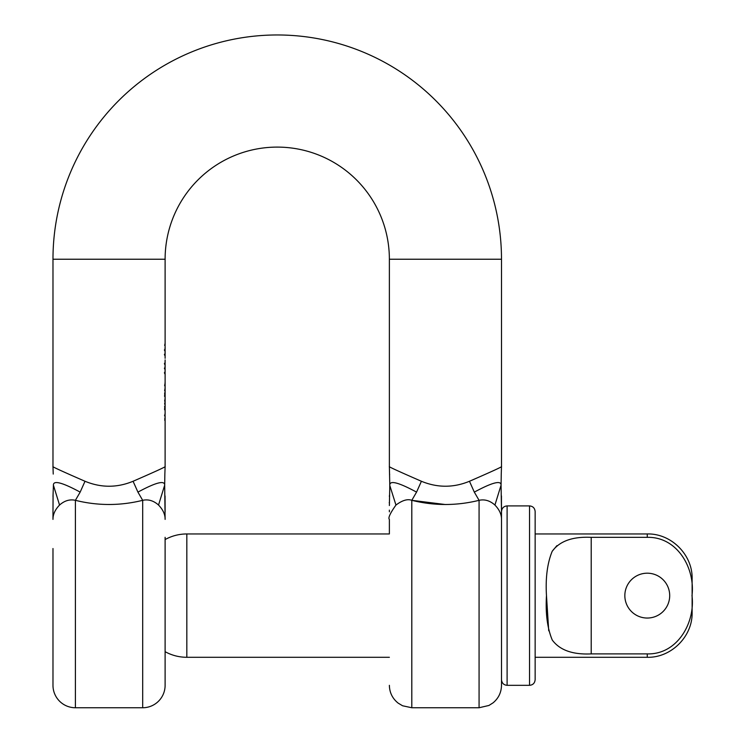 <?xml version="1.0" encoding="UTF-8"?>
<svg xmlns="http://www.w3.org/2000/svg" width="745" height="745" viewBox="0 0 745 745"><rect width="100%" height="100%" fill="white"/><g stroke="black" fill="none" stroke-linecap="round" stroke-linejoin="round"><path stroke-width="1.12" d="M165.111 415.794L165.111 466.575C166.247 466.575 155.565 471.473 133.076 481.27C117.077 487.882 101.059 487.882 85.014 481.27C62.524 471.473 51.843 466.575 52.979 466.575L52.979 259.232A224.264 224.264 0 0 1 277.242 34.968A224.264 224.264 0 0 1 501.497 259.232L501.497 466.575C502.633 466.575 491.961 471.473 469.462 481.27L474.314 492.119L469.462 481.27C453.472 487.873 437.455 487.873 421.409 481.27C398.91 471.473 388.229 466.575 389.374 466.575L389.793 485.479L395.949 505.054C390.119 513.286 387.922 518.054 389.374 519.386L389.374 533.951L186.827 533.951L186.827 657.295C179.107 657.258 171.871 655.395 165.111 651.689M52.979 259.232L165.111 259.232A112.132 112.132 0 0 1 277.242 147.1A112.132 112.132 0 0 1 389.374 259.232L389.374 466.575M165.111 537.313L165.111 685.326A22.424 22.424 0 0 1 142.686 707.75L75.403 707.75A22.424 22.424 0 0 1 52.979 685.326L52.979 548.525M52.979 642.712L52.979 685.326M165.111 685.326L165.111 653.924M165.111 420.99L164.859 418.103L164.794 420.459M165.111 420.459L164.999 418.103L164.859 420.459M165.111 373.739L165.111 414.518M165.111 411.938L165.111 411.408M165.111 408.66L165.111 405.774M164.943 404.563L165.064 398.091M165.111 395.344L164.943 392.466M164.943 391.246L165.064 387.447M164.943 386.227L165.064 382.418M165.111 377.482L165.111 376.942M165.111 373.478L165.027 370.712L165.111 373.478M165.111 369.166L165.111 372.034M165.111 368.915L165.027 366.14L165.111 368.915M165.111 364.603L165.111 367.471M165.111 364.352L165.027 361.576L165.111 364.352M165.111 359.91L165.111 362.899M165.111 355.477L165.111 358.326M165.111 355.216L165.027 352.45L165.111 355.216M165.111 350.914L165.111 353.773M165.111 350.653L165.027 347.887L165.111 350.653M165.111 346.211L165.111 349.209M165.111 345.438L165.073 343.398L164.664 345.466M165.111 259.232L165.111 344.637M165.111 382.958L164.636 385.696L165.111 385.696M165.111 387.977L164.636 390.715L165.111 390.715M164.654 392.997L165.111 394.152M165.111 398.622L164.636 401.061L165.111 401.061M165.111 401.592L164.626 404.023L165.111 404.023M164.654 406.304L165.111 407.468M395.949 505.054C402.291 500.314 407.58 498.731 411.799 500.323L411.799 707.75L479.072 707.75L479.072 500.323C456.583 505.883 434.158 505.883 411.799 500.323L445.435 504.542M389.374 533.951L389.374 519.386M389.374 505.538L389.793 485.479M494.922 505.054L501.078 485.135C501.143 480.125 492.221 482.443 474.314 492.119L479.072 500.323C484.706 499.085 489.986 500.659 494.922 505.054C499.383 509.654 501.571 514.432 501.497 519.386L501.497 511.526C501.86 508.081 503.732 506.218 507.103 505.911L507.103 685.326C503.732 685.018 501.86 683.156 501.497 679.719M501.497 519.386L501.497 685.326C501.348 692.431 498.545 698.261 493.097 702.824L488.943 705.459L479.072 707.75M142.686 707.75L142.686 500.323C120.252 505.874 97.828 505.874 75.403 500.323L75.403 707.75M133.076 481.27L137.927 492.119L142.686 500.323C148.311 499.085 153.6 500.659 158.536 505.054C162.997 509.654 165.185 514.432 165.111 519.386L164.682 485.479M53.072 495.397L52.979 512.476M52.979 511.545L52.979 519.386C52.904 514.432 55.093 509.654 59.553 505.054L59.106 503.825M389.384 496.524L389.421 495.881M411.799 500.323L416.557 492.119C398.649 482.443 389.728 480.125 389.793 485.135M416.557 492.119L421.409 481.27M501.078 485.135L501.255 474.034L501.078 485.135M501.497 511.824L501.078 485.479M501.497 466.575L501.255 474.034M52.979 466.575L53.23 474.071M85.014 481.27L80.162 492.119L75.403 500.323C69.769 499.085 64.489 500.659 59.553 505.054L53.398 485.135C53.333 480.125 62.254 482.443 80.162 492.119L75.403 500.323M52.997 496.496L53.407 485.461M158.536 505.054L164.682 485.135L164.859 474.034L164.682 485.135C164.747 480.125 155.835 482.443 137.927 492.119M165.111 466.575L164.859 474.034M164.394 349.917L165.027 351.389L164.664 349.936M165.111 349.917L165.027 348.418L164.841 349.917M164.394 354.48L165.027 355.952L164.664 354.499M165.111 354.48L165.027 352.981L164.841 354.48M164.394 363.607L165.027 365.078L164.664 363.625M165.111 363.607L165.027 362.107L164.841 363.607M164.394 368.17L165.027 369.641L164.664 368.188M165.111 368.17L165.027 366.68L164.841 368.17M164.394 372.742L165.027 374.204L164.664 372.751M165.111 372.742L165.027 371.243L164.841 372.742M164.617 396.498L164.664 394.766M164.617 392.997L165.064 396.498M165.111 394.748L165.064 392.997M164.617 409.806L164.664 408.083M164.617 406.304L165.064 409.806M165.111 408.064L165.064 406.304M164.524 415.114L165.045 416.753L165.045 413.456L164.971 415.114M507.103 685.326L529.537 685.326L529.537 505.911C532.908 506.218 534.78 508.081 535.143 511.526L535.143 679.719L535.143 657.295L647.265 657.295L647.265 653.896L591.204 653.896C572.756 654.781 559.774 650.171 552.269 640.048C547.333 628.193 545.405 613.386 546.476 595.618C545.414 577.962 547.324 563.192 552.194 551.309C559.653 541.112 572.654 536.456 591.204 537.341L591.204 653.896M624.841 595.618A22.424 22.424 0 0 0 647.265 618.043A22.424 22.424 0 0 0 669.699 595.618A22.424 22.424 0 0 0 647.265 573.194A22.424 22.424 0 0 0 624.841 595.618M647.265 653.896C677.447 654.697 695.411 622.559 691.993 595.618C695.374 568.398 677.373 536.605 647.265 537.341L591.204 537.341M647.265 537.341L647.265 533.951C671.236 533.327 692.738 554.829 692.124 578.8L692.124 612.437C692.738 636.407 671.236 657.909 647.265 657.295M556.897 545.657L552.231 551.263M546.476 595.618L548.72 630.792M501.497 259.232L389.374 259.232M389.616 474.835L389.616 474.034M501.45 495.928L501.497 513.966M389.458 495.397L389.421 495.928M389.281 502.437L389.29 502.922M389.365 510.139L389.374 511.824M411.799 707.75L402.57 705.766L398.193 703.15C392.475 698.577 389.542 692.636 389.374 685.326M165.055 495.928L165.111 511.824M186.827 533.951C179.107 533.979 171.871 535.851 165.111 539.557M647.265 533.951L535.143 533.951M529.537 505.911L507.103 505.911M389.374 657.295L186.827 657.295M529.537 685.326C532.908 685.018 534.78 683.156 535.143 679.719"/></g></svg>
